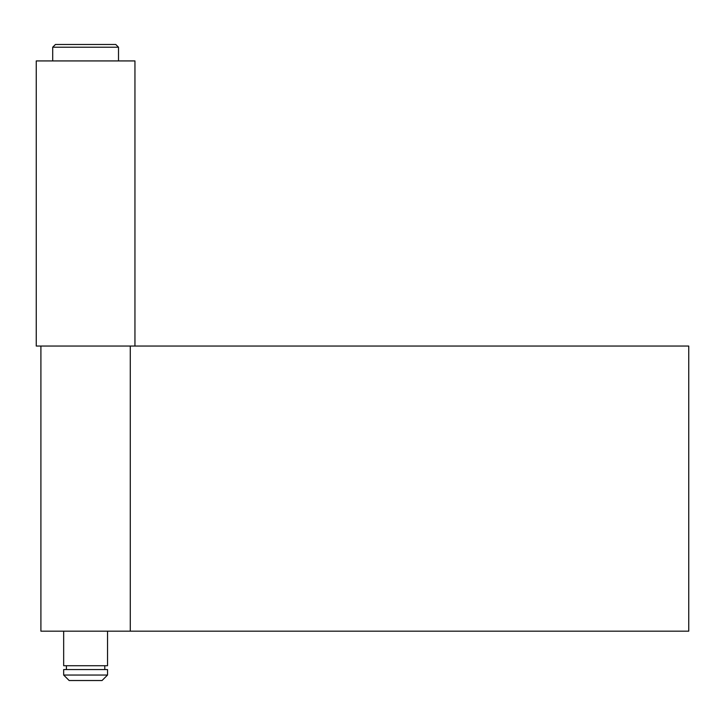 <?xml version="1.0" encoding="UTF-8"?>
<svg xmlns="http://www.w3.org/2000/svg" width="725" height="725" viewBox="0 0 725 725"><rect width="100%" height="100%" fill="white"/><g stroke="black" fill="none" stroke-linecap="round" stroke-linejoin="round"><path stroke-width="1.09" d="M52.698 47.216L55.444 44.479L115.755 44.479L118.501 47.216L52.698 47.216L52.698 60.927M63.664 631.176L63.664 665.722L107.536 665.722L107.536 631.176M85.595 675.038L107.536 675.038L107.536 669.556L63.664 669.556L63.664 675.038L85.595 675.038M63.664 675.038L69.147 680.521L102.053 680.521L107.536 675.038M130.282 631.176L130.282 346.052L688.75 346.052L688.75 631.176L40.908 631.176L40.908 346.052M85.595 60.927L134.95 60.927L134.95 346.052L36.25 346.052L36.25 60.927L85.595 60.927M118.501 60.927L118.501 47.216M104.79 669.556L104.79 665.722M66.41 669.556L66.41 665.722"/></g></svg>
